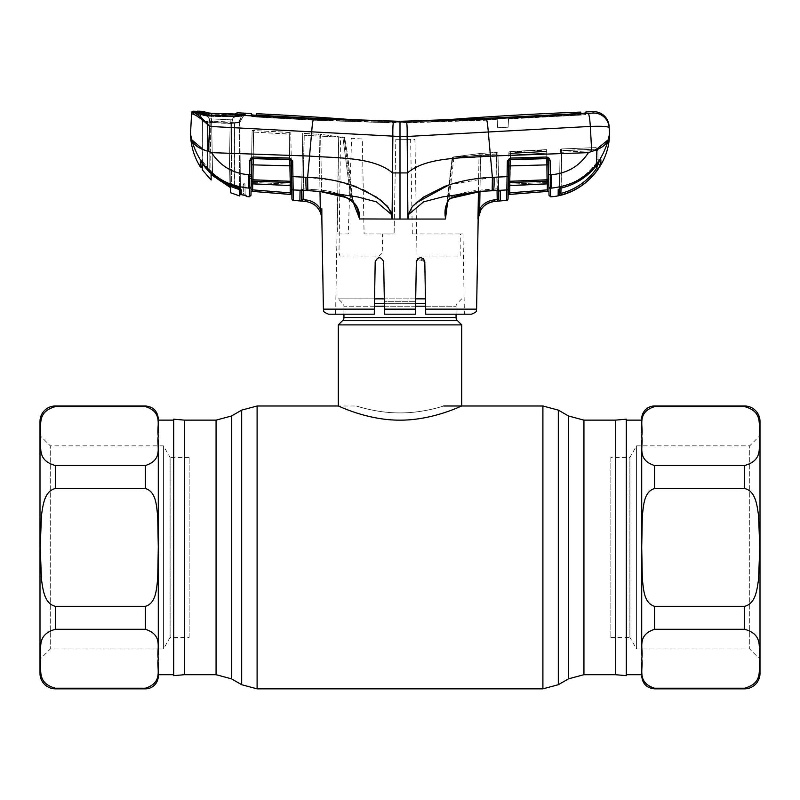 <?xml version="1.0" encoding="UTF-8"?>
<svg xmlns="http://www.w3.org/2000/svg" width="800" height="800" viewBox="0 0 800 800"><rect width="100%" height="100%" fill="white"/><g stroke="black" fill="none" stroke-linecap="round" stroke-linejoin="round"><path stroke-width="0.6" stroke-dasharray="4 3" d="M400 412.91C423.52 413.06 444.18 405.75 443.71 405.99C444.19 405.75 423.52 413.05 400.02 412.91C423.52 413.06 444.18 405.75 443.71 405.99C444.19 405.75 423.52 413.05 400.02 412.91C376.5 413.06 355.81 405.75 356.29 405.99C355.81 405.75 376.46 413.06 400 412.91C376.5 413.06 355.81 405.75 356.29 405.99C355.81 405.75 376.46 413.06 400 412.91M184.51 420.13L184.51 674.7M173.71 419.19L173.71 675.65M615.49 420.13L615.49 674.7M626.29 675.65L626.29 419.19M626.29 427.42L626.29 667.42L626.29 427.42M173.71 667.42L173.71 427.42L173.71 667.42M374.42 306.22L343.94 306.22A4.11 4.11 0 0 0 342.74 303.31L338.29 298.86L425.45 298.86M343.94 314.19L343.94 306.22L456.06 306.22A4.11 4.11 0 0 1 457.26 303.31L461.71 298.86M425.58 306.22L456.06 306.22L456.06 314.19M338.29 324.89L461.71 324.89M461.71 405.99C462.16 405.47 433.41 420.29 400.03 420.16C366.6 420.3 337.82 405.46 338.29 405.99L356.29 405.99M415.7 298.86L384.3 298.86M374.55 298.86L338.29 298.86M158.29 674.7L158.29 420.13L158.29 674.7M173.71 674.7L173.71 420.13L173.71 674.7M40 673.42L40 421.42M55.43 465.53C35.5 459.97 42.22 445.64 40.22 436.02C42.15 426.41 35.68 411.96 55.43 406.61L145.43 406.61C164.05 412.66 156.19 426.51 158.29 436.07C156.24 445.62 163.95 459.63 145.43 465.53L55.43 465.53L55.43 488.5L145.43 488.5C156.45 491.88 156.37 506.24 157.69 515.67L158.29 555.32M158.29 539.52L157.69 579.14C156.37 588.42 156.55 602.85 145.43 606.34L55.43 606.34C44 603.55 43.06 589.15 41.45 579.59L40.22 547.5L41.45 515.25C43.03 505.7 44.08 491.18 55.43 488.5M55.43 688.85L55.43 688.22C35.5 682.67 42.22 668.33 40.22 658.71C42.15 649.1 35.68 634.66 55.43 629.3L145.43 629.3C164.05 635.35 156.19 649.2 158.29 658.76L158.29 662.71M189.14 457.42L170.11 457.42L170.11 637.42L170.11 457.42L163.43 445.85L50.29 445.85L50.29 648.99L50.29 445.85L40 435.56L40 659.27L50.29 648.99L163.43 648.99L163.43 445.85L163.43 648.99L170.11 637.42L189.14 637.42L189.14 457.42L189.14 637.42M158.29 432.11L158.29 420.13M158.29 654.8L158.29 440.02M158.29 675.99L158.29 658.76C156.24 668.32 163.95 682.33 145.43 688.22L145.43 688.85M641.71 420.13L641.71 674.7L641.71 420.13M626.29 420.13L626.29 674.7L626.29 420.13M760 421.42L760 673.42M744.57 629.3C764.5 634.86 757.78 649.19 759.78 658.82C757.85 668.42 764.32 682.87 744.57 688.22L654.57 688.22C635.95 682.17 643.81 668.32 641.71 658.76C643.76 649.21 636.05 635.2 654.57 629.3L744.57 629.3L744.57 606.34L654.57 606.34C643.55 602.95 643.63 588.6 642.31 579.17L641.71 539.52M641.71 555.31L642.31 515.7C643.63 506.41 643.45 491.99 654.57 488.5L744.57 488.5C756 491.28 756.94 505.68 758.55 515.24L759.78 547.34L758.55 579.58C756.97 589.13 755.92 603.65 744.57 606.34M744.57 405.99L744.57 406.61C764.5 412.17 757.78 426.5 759.78 436.12C757.85 445.73 764.32 460.18 744.57 465.53L654.57 465.53C635.95 459.48 643.81 445.63 641.71 436.07L641.71 432.12M610.86 637.42L629.89 637.42L629.89 457.42L629.89 637.42L636.57 648.99L749.71 648.99L749.71 445.85L749.71 648.99L760 659.27L760 435.56L749.71 445.85L636.57 445.85L636.57 648.99L636.57 445.85L629.89 457.42L610.86 457.42L610.86 637.42L610.86 457.42M641.71 662.72L641.71 674.7M641.71 440.03L641.71 654.81M641.71 418.85L641.71 436.07C643.76 426.52 636.05 412.51 654.57 406.61L654.57 405.99M600.85 159.58A1.54 1.53 -1 0 1 597.98 158.83L597.83 150.54L596.43 150.45L596.64 162.64L598.03 163.45L600.85 159.58L600.94 164.1L597.87 169.3C588.73 182.18 576.55 190.72 561.3 194.93L560.91 193.47C575.79 189.36 587.69 181.02 596.6 168.45L598.06 163.37L597.98 158.83L596.64 162.64C587.72 174.87 575.9 182.83 561.17 186.52L561.77 152.28L596.43 150.45L596.22 149.03L561.56 150.86L561.6 148.95L596.21 147.61L596.22 149.03L561.56 150.86A1.54 1.54 1 0 0 560.09 152.36L596.43 150.45L596.21 147.61L596.27 149.13L560.12 150.47L559.4 191.46M597.87 169.3L596.6 168.45L596.27 149.13L597.81 149.13L598.06 163.37L597.83 150.54L596.43 150.45L596.64 162.64C587.72 174.87 575.9 182.83 561.17 186.52L561.6 148.95L560.91 193.47L559.36 194.09L560.12 150.47L559.46 188.05A1.54 1.49 1 0 1 558.23 189.48L561.7 187.88C576.79 184.11 588.9 175.96 598.04 163.43L598.04 163.43C588.87 176 576.75 184.17 561.67 187.93L561.7 187.88M596.55 165.44L596.21 147.61L561.6 148.95L596.21 147.61L561.6 148.95L561.66 150.47L560.12 150.47L559.45 188.59L561.17 186.52L561.67 187.93L561.17 186.52L559.46 188.05A1.54 1.49 -179 0 1 559.32 188.65M559.4 191.49L559.36 194.09A1.54 1.54 1 0 1 558.14 195.57L558.23 189.48M561.3 194.93L558.14 195.57M600.94 164.1A1.54 1.53 -1 0 1 598.06 163.37L597.81 149.13L561.66 150.47L561.01 188.06M550.53 188.81L550.69 196.83M589.3 113.62L486.3 119.16L406.26 121.41C406.97 122.32 407.27 127.34 407.15 136.48L590.34 126.42L591.68 151.41L588.44 152.64C579.68 166.01 567.35 173.36 551.43 174.7L551.09 188.13C580.85 184.91 599.95 168.75 608.38 139.63M585.89 114.48L585.95 113.45L585.89 114.48L580.34 115.11L585.89 114.48L585.92 112.93L585.89 114.48M585.92 112.93L585.97 111.91L585.95 113.45L580.8 113.64L580.75 114.69L580.8 113.54M508.1 127.21L508.53 118.96L580.34 115.11L508.55 118.59L508.1 127.21L508.55 118.59L538.36 116.93L508.55 118.59L508.1 127.21L497.65 127.76L508.1 127.21M580.34 113.56L580.34 115.11L580.34 113.56L485.72 118.67L485.71 120.22L405.81 122.92L314.56 119.91L257.44 116.71L256.51 116.59L256.53 113.75L256.5 115.3M406.26 121.41L400 121.33L405.81 121.38L405.81 122.92L405.81 121.38L485.72 118.67L485.71 120.22L497.2 119.23L497.65 127.76L497.22 119.59L394.22 122.92L314.14 120.21L256.94 117.07L251.37 116.35L251.35 115L251.99 115.03M401.1 121.33L485.29 118.37L485.3 119.92L394.54 122.91L314.56 119.91L257.44 116.71L256.51 116.59L256.49 115.25M580.78 112.1L580.72 113.15L579.82 113.24L485.29 118.37L485.3 119.92L497.2 119.23L497.65 127.76L497.2 119.23L394.22 122.92L314.14 120.21L256.94 117.07L251.37 116.35L251.32 113.46L251.37 116.35L251.34 114.8L251.37 116.35L251.34 114.8L256.94 115.53L256.94 117.07L256.94 115.53L314.14 118.67L314.14 120.21L314.14 118.67L394.19 121.38L394.22 122.92L394.19 121.38L400 121.33L400 122.87L400 121.33L400 122.87L400 121.33L313.55 119.16L243.03 115.4L245.09 114.98L245.08 113.17L243.68 113.94L243.68 115.74L244.24 115.21M579.82 113.24L579.82 114.79L538.36 116.93L579.82 114.79L580.75 114.69L579.82 114.79L579.82 113.59M405.49 121.36L405.49 122.91L405.49 121.36M256.52 113.7L256.54 115.04L257.44 115.16L314.56 118.36L314.56 119.91L314.56 118.36L394.51 121.36L394.54 122.91L394.51 121.36L398.9 121.33M580.73 113.54L580.75 114.69L580.73 113.54M609.15 127.65A15.43 15.39 177 0 0 593.07 113.07L590.51 113.53M199.67 113.75L197.78 112.99A1.54 1.5 -71.1 0 1 198.6 113.68A1.54 1.5 -71.1 0 0 197.36 112.91L194.59 112.76A1.54 1.43 -77.9 0 0 193.1 114.1C197.13 115.67 202.65 119.78 209.66 126.42L400 136.52L400 121.33M300.27 190.09L301.73 189.63L301.72 190.27L302.71 133.36L301.72 190.27L302.71 133.36L301.73 189.63L300.18 190.13L303.15 189.22L304.07 135.27L342.9 137.31L350.98 199.55C341.11 193.98 330.77 190.82 319.94 190.07L303.14 188.88L304.07 135.27L342.9 137.31L350.98 199.55L357.06 207.02L359.68 219.04L400 219.05L400 136.52L407.15 136.48L407.5 172.92C426.21 156.8 462.72 158.19 490.46 156.07L490.17 152.81M416.06 202.93L407.87 213.42L407.5 172.92L392.5 172.92L392.85 136.48C392.73 127.34 393.03 122.32 393.74 121.41M311.7 132C312.23 124.49 312.84 120.21 313.55 119.16M486.3 119.16C486.97 119.76 487.64 124.04 488.3 132M242.59 115.44A1.54 1.24 -94.4 0 0 241.87 116.16L243.68 115.75L243.68 113.94M234.52 116.93L241.87 116.16A1.54 1.24 -94.4 0 1 242.84 115.39L242.84 115.39A1.54 1.24 -94.4 0 1 243.03 115.4L234.5 116.3L234.52 116.93L234.5 116.3L234.52 116.93L207.35 116.21L234.52 116.93L241.87 116.16L244.28 115.2L241.63 115.53M207.35 116.21C203.02 115.56 200.1 114.72 198.6 113.68C200.11 114.72 203.03 115.57 207.35 116.21L207.25 115.67L207.35 116.21L207.25 115.67L234.5 116.3M243.68 115.74L245.09 114.98M197.36 112.91C198.81 114.01 202.11 114.93 207.25 115.67M202.27 148.78L208.32 151.41L209.66 126.42L199.5 116.12M194.59 112.76L193.19 112.25L193.22 111.22M198.4 112.11L197.12 111.34L197.09 112.76L198.36 113.53L198.4 112.11L198.36 113.53L197.09 112.76M193.19 112.25A1.54 1.54 3 0 0 191.58 113.71L193.1 114.1M506.65 200.36L507.06 176.65L492.38 177.34L492.23 190.43L498.83 190.28L500.24 191.07L500.43 200.82A1.54 1.54 179 0 1 498.75 199.31L497.96 153.93L498.59 190.38L497.87 188.92A1.54 0.83 -81.5 0 0 498.2 190.2M498.77 190.31A1.54 1.46 -1 0 1 498.58 189.64L497.18 188.86L497.34 190.2M500.43 200.82L497.35 201.18L497.21 199.67L494.44 199.9C488.12 200.55 483.2 203.51 479.69 208.79L480.98 209.59L477.99 218.81L479.69 208.79L480.56 154.96L496.41 153.93L497.05 190.32L496.41 153.93L479.02 154.96L452.1 158.31L453.78 158.38L453.56 156.94L496.39 154.8L453.56 156.94L480.45 153.45L496.32 152.42L497.4 190.31L493.54 190.48L493.34 189.03L480.06 190.07C469.38 191.01 459.11 193.53 449.26 197.63L453.78 158.38L496.61 156.24L496.39 154.8A1.54 1.54 -1 0 1 498 156.31L497.96 153.93A1.54 1.54 179 0 0 496.32 152.42L496.39 154.8A1.54 1.54 179 0 1 498 156.31L498.99 190.49L498.48 190.36A1.54 0.83 98.5 0 1 497.87 188.92L480.06 190.07C469.38 191.01 459.11 193.53 449.26 197.63L453.78 158.38L496.61 156.24L497.18 188.86L493.34 189.03L493.49 190.37M549.02 195.32L548.88 187.37L548.95 191.29L508.14 194.52L508.86 153.08L508.82 155.14L546.88 153.08L547.4 182.43L548.8 182.49L548.41 160.5L548.8 182.52A1.54 1.45 179 0 0 547.15 181.1L509.75 182.59L509.69 185.54L510.51 155.06L546.88 153.08L547.4 182.43L546.76 158.31L510.17 159.37L508.74 160.99L508.37 181.37L508.72 161.25L507.33 161.34L507.06 176.65L508.45 176.56L508.72 161.25L508.13 195.11M500.24 191.07A1.54 1.46 179 0 1 498.58 189.64L498.99 190.49L498.48 190.36A1.54 0.83 98.5 0 0 498.83 190.28L506.82 189.94A1.54 1.45 1 0 0 508.24 188.52M497.35 201.18L494.55 201.41C488.74 202.01 484.21 204.74 480.98 209.59M494.55 201.43L494.44 199.9M478.17 219.05L479.02 154.96L452.61 158.45L447.68 201.7M478.43 191.74L479.02 154.96L480.56 154.96L479.97 191.55M498.59 190.38L497.96 153.93A1.54 1.54 -1 0 0 496.32 152.42L480.45 153.45A1.54 1.54 80.3 0 0 480.3 153.46L453.49 156.94A1.54 1.02 84.6 0 1 453.56 156.94A1.54 1.02 -95.4 0 0 453.49 156.94A1.54 1.02 84.6 0 0 452.61 158.45L453.78 158.38L453.56 156.94L480.45 153.45A1.54 1.54 -99.7 0 0 479.02 154.96A1.54 1.54 80.3 0 1 480.3 153.46L453.49 156.94A1.54 1.02 -95.4 0 0 452.61 158.45L445.45 219.05L407.93 219.05L408.62 214.41L423.56 201.87L442.25 196.98L480.42 191.38L492.18 190.54L480.42 191.38C469.9 192.31 459.76 194.68 449.98 198.48L450.06 198.93C447.99 200.46 446.79 202.94 446.47 206.37L445.53 218.19M492.18 190.54L491.96 189.09L492.12 190.43M449.26 197.63L450.06 198.93L449.26 197.63L446.47 206.37L452.1 158.31L446.47 206.37L449.26 197.63M302.06 190.17L303.15 189.22L301.11 190.24L306.46 190.48L306.66 189.03L308.04 189.09L307.82 190.54L308.04 189.09L319.94 190.07C330.9 190.86 341.25 194.02 350.98 199.55L352.65 199.46L352.07 199.62L344.12 137.53L320.62 134.32L321.55 191.74L320.62 134.32L344.12 137.53L352.07 199.62C356.02 205.26 358.53 211.72 359.59 219.01L359.59 219.01M321.83 208.77L321.86 219.05C320.88 208.95 315.41 203.08 305.45 201.42L299.88 200.93L300.08 190.23L303.14 188.88L306.66 189.03L306.51 190.37M338.69 136.86L337.27 233.96L348.24 233.96L351.63 138.26L362.31 139.03L364.08 233.96L394.1 233.96L382.6 234.01L382.26 253.02L379.1 256.05L340 256.01L338.98 253.02L340.52 137.08L338.69 136.86L335.6 314.19L374.29 314.19L375.2 261.77C378 256.37 380.82 256.37 383.66 261.77L384.57 314.19L415.43 314.19L415.52 309.14L384.48 309.14L383.66 261.77C380.81 256.38 377.99 256.38 375.2 261.77L374.37 309.14L323.4 309.14M335.6 314.19L374.29 314.19L375.02 272.26M384.48 309.14L384.57 314.19L415.43 314.19L384.57 314.19L384.49 309.68L415.51 309.68L384.49 309.68L384.35 301.75L415.65 301.75L416.34 261.77L415.43 314.19L415.65 301.75L384.35 301.75L383.66 261.77C380.82 256.37 378 256.37 375.2 261.77M412.33 233.96L410.62 139.43L400 139.29L414.92 139.5L417.02 256.05L460.17 256.05L460.24 235.48L460.67 233.96L463 233.96L412.33 233.96M476.6 309.14L425.63 309.14L424.8 261.77L417.65 258.79M423.51 258.8L416.34 261.77C419.19 256.38 422.01 256.38 424.8 261.77L425.71 314.19L464.4 314.19L425.71 314.19L424.98 272.26M425.63 309.14L425.71 314.19L471.46 314.19M395.82 139.32L400 139.29L395.82 139.32L394.1 233.96L395.82 139.32M416.34 261.77L415.52 309.14M305.45 201.43L305.56 199.9C311.86 200.55 316.77 203.51 320.29 208.77L319.08 134.32L304.26 133.36L303.26 190.34L304.26 133.36L319.08 134.32L320.01 191.55M321.83 219.05L320.29 208.77M303.11 199.35L305.56 199.9M303.08 199.7L302.64 200.35M300.08 190.23L293.18 189.94L292.93 176.65L291.55 176.56L291.36 165.94L253.2 164.74L252.94 179.78L290.24 181.28L289.84 159.78A1.54 1.42 179 0 1 291.26 160.99L291.73 186.97L291.68 184.22L252.6 182.42L253.49 132.06L290.81 134.25L290.78 132.45L291.84 193.08L291.28 161.25L292.67 161.34L292.93 176.65L307.62 177.34L307.82 190.54L319.62 191.51L319.94 190.07L319.62 191.51C331.65 193.22 339.34 194.88 342.69 196.49C347.69 197.61 352.48 201.12 357.06 207.02L352.65 199.46L357.06 207.02L350.98 199.55L352.65 199.46L347.33 153.52L344.55 137.24L342.9 137.31L344.55 137.24C347.14 151.69 348.61 161.94 348.96 168L352.65 199.46L352.07 199.62M363.25 189.69L336.05 180.85L307.62 177.34L309.54 156.07C337.28 158.19 373.79 156.8 392.5 172.92L392.07 219.05L391.38 214.41L376.44 201.87L357.75 196.98L319.58 191.38C334.84 192.93 361.17 197.17 359.68 219.04L359.68 218.53M306.46 190.48L319.62 191.51M301.52 190.15L306.4 190.37A15.43 1.5 -87.7 0 1 305.98 177.26M301.3 200.2A1.54 1.54 1 0 1 299.88 200.87M251.13 186.72A1.54 1.47 1 0 1 249.47 188.16L249.65 174.74L251.34 174.65L251.59 160.5L251.08 189.57L252.11 130.57L251.15 185.27L251.25 179.87L252.94 179.78L252.8 183.82L253.49 132.06L289.13 134.02L290.3 185.54A1.54 1.46 179 0 1 291.73 186.97L291.76 188.52A1.54 1.45 179 0 0 293.18 189.94L293.35 200.36M400 219.05L407.93 219.05L407.87 213.42L408.62 214.41M498.48 190.36L497.45 190.2M493.54 190.48L493.6 190.37A15.43 1.5 -92.3 0 0 494.02 177.26M445.45 219.05L445.49 218.19C444.11 210.41 445.61 203.84 449.98 198.48M588.44 152.64L490.46 156.07L492.38 177.34L449.12 184.82M291.86 194.56L290.16 194.39L289.24 132.45L253.65 130.57L252.62 189.87L290.29 192.88M291.94 198.85L291.93 198.78A1.54 1.54 179 0 0 293.34 200.29M251.25 179.87L251.15 185.27A1.54 1.48 -179 0 1 252.8 183.82L290.3 185.54L290.25 182.59L252.85 181.1A1.54 1.45 -179 0 0 251.2 182.52L252.6 182.42L251.2 182.49L251.59 160.5L249.89 160.59L250.6 158.35L253.18 157L289.77 158.07L292.67 161.34M251.05 191.29L251.12 187.35L249.46 188.8M251.05 191.26L251.08 189.57L252.62 189.87L252.5 191.38L251.05 191.26M251.61 159L252.11 130.57L251.61 159M290.16 185.61L289.24 132.45L290.78 132.45L253.65 130.57L252.11 130.57L253.65 130.57L252.72 183.89M252.76 183.89L290.27 185.62L289.99 184.15L291.68 184.22L290.81 134.25L289.13 134.02L289.99 184.15L252.6 182.42L252.8 183.82L251.15 185.4M291.68 184A1.54 1.44 179 0 0 290.25 182.59L290.24 181.28L291.63 181.37M251.51 164.83L253.2 164.74L253.23 158.62L289.84 159.78L253.23 158.62A1.54 1.44 -179 0 0 251.94 159.14L251.59 160.5M253.18 157L253.24 158.31L251.94 159.14L250.6 158.35M208.32 151.41L211.56 152.64C220.33 166.03 232.69 173.39 248.64 174.7L249.65 174.74L249.89 160.59M191.62 139.63C200.04 168.75 219.15 184.91 248.92 188.14L248.71 186.77M292.63 160.89L291.26 160.99L289.83 159.37L289.77 158.07M211.56 152.64L309.54 156.07L311.54 133.82M200.2 166.69L202.1 166.16L202.17 160.62L207.5 167.83C214.99 176.02 223.99 181.88 234.5 185.4L234.52 122.67L207.52 121.34L207.5 167.83L202.17 160.62L202.51 120.73L207.52 121.34L207.5 167.83L206.72 168.5L200.27 161.16L202.17 160.62L202.51 120.73L239.8 122.47L240.38 189.04L234.15 186.34C223.47 182.77 214.32 176.82 206.72 168.5L207.5 167.83C214.99 176.02 223.99 181.88 234.5 185.4C238.02 186.75 239.98 187.97 240.38 189.04L240.43 193.65A1.03 1.02 -0.6 0 0 241.23 194.64M246.46 196.52L246.42 195.92L243.24 195.08L243.38 183.83L244.92 183.8L245.11 194.42A1.54 1.54 179 0 0 246.42 195.92M200.27 161.16L202.17 160.62L202.14 163.18L202.17 160.62L202.14 163.18L200.79 161.57M197.34 111.15L197.33 112.36L202.32 121L202.32 163.4L206.71 168.51C214.32 176.84 223.46 182.79 234.15 186.37L234.52 122.67L239.8 122.47L240.38 189.04C239.98 187.97 238.02 186.75 234.5 185.4L234.15 186.34L234.5 185.4M245.21 195.53L245.91 195.72L245.11 194.42L243.55 193.58L245.12 195.01L244.92 183.8L243.38 183.83L243.24 195.08M245.91 195.72L245.11 194.42A1.54 1.54 -1 0 0 245.82 195.69M241.19 190.01L240.38 189.04L239.8 122.47L240.43 193.65M239.8 120.66L240.32 180.75M588.38 113.68A15.43 1.41 -93.1 0 1 590.34 126.42M561.56 150.86A1.54 1.54 -179 0 0 560.09 152.36L561.77 152.28L561.56 150.86M600.47 160.01A1.54 1.53 179 0 1 597.98 158.83L596.64 162.64L598.02 163.45M508.27 187.13L509.74 185.62L510.01 184.15L508.32 184.22L508.27 186.97L508.32 184L508.27 186.97A1.54 1.46 -179 0 1 509.69 185.54L547.19 183.82L547.4 182.43L510.01 184.15L547.4 182.43L548.8 182.49L548.84 185.27L548.41 160.5L548.87 186.71L548.66 174.65L550.35 174.74L550.52 188.15L551.08 188.14M508.14 194.52L508.72 160.99M548.49 164.83L510.02 165.84L509.75 182.59A1.54 1.44 -179 0 0 508.32 184L508.27 186.97M509.74 185.62L547.28 183.89L546.7 151.15L510.4 153.08L510.31 151.57L546.63 149.64L546.67 151.66L510.3 153.63A1.54 1.54 1 0 0 508.82 155.14L508.32 184.22L510.01 184.15L510.51 155.06L508.82 155.14A1.54 1.54 -179 0 1 510.3 153.63L510.31 151.57L546.63 149.64L546.67 151.66L510.3 153.63L510.31 151.57L510.4 153.08L508.86 153.08L510.4 153.08L509.71 192.88L547.38 189.86L547.49 191.37M528.57 150.85C510.28 152.16 510.31 152.74 528.66 152.6C546.94 150.92 546.91 150.34 528.57 150.85C510.28 152.16 510.31 152.74 528.66 152.6C546.94 150.92 546.91 150.34 528.57 150.85M509.84 194.39L509.71 192.88M548.8 182.52L548.84 185.27L548.75 179.87L508.37 181.37M547.23 183.89L547.19 183.82A1.54 1.48 179 0 1 548.84 185.27M508.64 165.94L510.02 165.84L510.16 159.78A1.54 1.42 -179 0 0 508.74 160.99L507.36 160.9L510.22 158.07L510.16 159.78L546.77 158.62A1.54 1.44 179 0 1 548.06 159.14L546.76 158.31L546.81 157L549.4 158.35L548.06 159.14M510.22 158.07L546.81 157M547.28 183.89L546.7 151.15L510.4 153.08L509.83 185.61M548.39 159L548.87 186.71A1.54 1.47 179 0 0 550.52 188.15M548.88 187.37L548.95 191.26M548.41 160.5L550.1 160.59L550.35 174.74L551.43 174.7M596.81 149.12L591.68 151.41M211.06 174.55L210.15 122.5L230.21 123.51L211.65 122.66L211.79 118.94L230.19 119.79L209.12 118.78L211.55 118.93L211.64 122.66L210.15 122.53L211.06 174.55L230.64 187.72L231.75 123.71L230.21 123.51L231.75 123.71L232.78 119.76L230.19 119.79L230.03 123.51L230.19 119.79L230.17 123.51L230.19 119.79L232.76 119.79L232.81 118.55L231.75 123.71L230.64 187.72M233.09 116.12L209.61 115.07L197.33 112.36L202.32 121L209.8 122.33L231.66 123.35L239.61 122.7L239.61 121.36L244.35 113.15L244.34 114.49L239.61 122.7L239.61 121.36M230.13 116.02L230.13 114.13L230.12 114.89L209.21 113.86L205.99 113.34L205.96 112.19L204.69 111.42L204.71 112.57L211.34 113.25L211.37 114.02L232.05 114.97L235.59 114.82L235.69 113.57L235.59 114.82L230.12 114.89L230.13 114.13L243.24 114.75L242.11 114.91L238.29 122.92L231.66 123.35L231.67 184.91L238.92 189.34C223.96 184.96 211.82 176.47 202.5 163.87L202.32 119.77L202.32 121L203.38 121.29L199.26 112.92L203.38 121.29L209.8 122.33L231.66 123.35L231.67 184.91L235.28 186.76M234.15 186.37L239.61 188.64L239.61 122.7L244.34 114.49L243.24 114.75M230.49 116.04L242.11 114.91L238.29 122.92L239.61 122.7L239.61 188.64M198.15 112.64L208.67 113.09L209.21 113.86L211.37 114.02L211.41 115.15M232.05 114.97L232.59 114.21L232.05 114.97L232.59 114.21L237.01 114.05L237.1 112.8M237.01 114.05L235.59 114.82L237.01 114.05L235.32 114.2L232.81 118.55A7.71 7.71 -179 0 0 231.78 122.27L231.76 123.47L231.78 122.27M205.96 112.19L205.99 113.34L204.71 112.57L209.21 113.86L208.67 113.09L209.21 113.86M235.1 116.16L207.2 115.44L209.12 118.78L209.1 117.62L209.12 118.78L206.83 114.8M232.54 114.2L211.34 113.25L211.79 118.94M231.67 184.91C223.37 181.37 216.08 176.43 209.81 170.1L209.81 122.33L209.81 170.1L202.5 163.87L209.81 170.1C216.08 176.43 223.37 181.37 231.67 184.91M238.92 189.34L239.61 190.35L239.61 195.93M239.61 184.22L239.61 195.07L239.61 184.22M240.43 193.51L243.5 184.44M239.91 194.39L240.2 193.61M211.58 122.65L211.42 115.54M209.12 118.78L210.15 122.5L209.12 118.78M206.36 112.87L209.1 117.62A7.71 7.71 126.7 0 1 210.13 121.35M230.13 116.03L230.12 114.89M568.5 416L568.5 678.84M558.32 410.12L558.32 684.71M542.9 405.99L542.9 688.85M257.1 405.99L257.1 688.85M241.68 410.12L241.68 684.71M231.5 416L231.5 678.84M216.07 420.13L216.07 674.7M583.93 420.13L583.93 674.7M374.48 303.31L425.52 303.31M415.62 303.31L384.38 303.31M415.57 306.22L384.43 306.22M343.94 317.53L456.06 317.53M342.74 320.44L457.26 320.44M55.43 406.61L55.43 405.99M55.43 629.3L55.43 606.34M145.43 406.61L145.43 405.99M145.43 629.3L145.43 606.34M145.43 488.5L145.43 465.53M744.57 688.22L744.57 688.85M744.57 465.53L744.57 488.5M654.57 688.22L654.57 688.85M654.57 465.53L654.57 488.5M654.57 606.34L654.57 629.3M561.6 148.95A1.54 1.54 1 0 0 560.12 150.47A1.54 1.54 -179 0 1 561.6 148.95A1.54 1.54 0 0 0 560.12 150.47A1.54 1.54 0 0 1 561.6 148.95M480.38 191.51L480.06 190.07L480.38 191.51L466.74 193.67L450.06 198.93M290.16 194.39L252.5 191.38M251.31 176.01L249.62 176.25M510.31 151.57A1.54 1.54 -179 0 0 508.86 153.08A1.54 1.54 1 0 1 510.31 151.57A1.54 1.54 0 0 0 508.86 153.08A1.54 1.54 0 0 1 510.31 151.57M230.17 123.51L229.07 186.64L230.17 123.51M211.65 122.7L212.58 175.65L211.65 122.66M598.03 163.45L600.55 159.9L597.98 158.83L600.55 159.9M256.49 115.5L256.52 114.05M251.37 116.11L251.34 114.56L251.37 116.11M251.32 113.91L251.35 115.46L251.32 113.91M251.36 114.84L251.33 113.49M240.81 115.64L240.05 115.75M237.79 116.03L237.2 116.08M453.49 156.94A1.54 1.54 0 0 0 452.1 158.31A1.54 1.54 0 0 1 453.49 156.94M463 233.96L464.4 314.19M290.26 185.62L291.73 187.13M200.67 161.44L202.17 160.62L202.51 120.73L202.17 160.62L200.64 161.42M211.34 113.25L208.72 113.09M206.55 112.9L205.31 112.71"/><path stroke-width="1.2" d="M184.51 547.42L184.51 420.13L173.71 419.19L173.71 675.65L184.51 674.7L184.51 547.42M615.49 420.13L626.29 419.19L626.29 675.65L615.49 674.7L615.49 420.13L583.93 420.13L568.5 416L558.32 410.12L542.9 405.99L443.71 405.99M456.06 314.19L456.06 317.53L343.94 317.53L343.94 314.19M456.06 317.53A4.11 4.11 0 0 0 457.26 320.44L342.74 320.44A4.11 4.11 0 0 0 343.94 317.53M457.26 320.44L461.71 324.89L461.71 405.99C462.19 405.45 433.48 420.29 399.96 420.16C366.64 420.3 337.8 405.47 338.29 405.99L257.1 405.99L241.68 410.12L241.68 684.71L231.5 678.84L231.5 416L241.68 410.12M342.74 320.44L338.29 324.89L338.29 405.99M461.71 324.89L338.29 324.89M425.45 298.86L415.7 298.86M384.3 298.86L374.55 298.86M158.29 432.11L158.29 420.13L173.71 420.13M158.29 674.7L173.71 674.7M55.43 688.85L145.43 688.85L145.43 688.22C164.05 682.17 156.19 668.32 158.29 658.76C156.24 649.21 163.95 635.2 145.43 629.3L55.43 629.3C35.5 634.86 42.22 649.19 40.22 658.82C42.15 668.42 35.68 682.87 55.43 688.22L145.43 688.22L55.43 688.22L55.43 688.85A15.43 15.43 0 0 1 40 673.42L40 421.42A15.43 15.43 0 0 1 55.43 405.99L55.43 406.61C35.5 412.17 42.22 426.5 40.22 436.12C42.15 445.73 35.68 460.18 55.43 465.53L145.43 465.53C164.05 459.48 156.19 445.63 158.29 436.07C156.24 426.52 163.95 412.51 145.43 406.61L55.43 406.61M40 435.56L40 659.27M145.43 688.85A12.86 12.86 0 0 0 158.29 675.99L158.29 662.71M55.43 606.34L145.43 606.34C156.45 602.95 156.37 588.6 157.69 579.17L158.29 547.42L157.69 515.7C156.37 506.41 156.55 491.99 145.43 488.5L55.43 488.5C44 491.28 43.06 505.68 41.45 515.24L40.22 547.34L41.45 579.58C43.03 589.13 44.08 603.65 55.43 606.34L55.43 629.3M158.29 440.02L158.29 539.52M158.29 555.32L158.29 654.8M641.71 662.72L641.71 674.7L626.29 674.7M641.71 420.13L626.29 420.13M744.57 405.99L654.57 405.99L654.57 406.61C635.95 412.66 643.81 426.51 641.71 436.07C643.76 445.62 636.05 459.63 654.57 465.53L744.57 465.53C764.5 459.97 757.78 445.64 759.78 436.02C757.85 426.41 764.32 411.96 744.57 406.61L654.57 406.61L744.57 406.61L744.57 405.99A15.43 15.43 0 0 1 760 421.42L760 673.42A15.43 15.43 0 0 1 744.57 688.85L744.57 688.22C764.5 682.67 757.78 668.33 759.78 658.71C757.85 649.1 764.32 634.66 744.57 629.3L654.57 629.3C635.95 635.35 643.81 649.2 641.71 658.76C643.76 668.32 636.05 682.33 654.57 688.22L744.57 688.22M760 659.27L760 435.56M654.57 405.99A12.86 12.86 0 0 0 641.71 418.85L641.71 432.12M744.57 488.5L654.57 488.5C643.55 491.88 643.63 506.24 642.31 515.67L641.71 547.42L642.31 579.14C643.63 588.42 643.45 602.85 654.57 606.34L744.57 606.34C756 603.55 756.94 589.15 758.55 579.59L759.78 547.5L758.55 515.25C756.97 505.7 755.92 491.18 744.57 488.5L744.57 465.53M641.71 654.81L641.71 555.31M641.71 539.52L641.71 440.03M598.02 163.45L600.85 159.58L600.94 164.1L597.87 169.3C588.73 182.18 576.55 190.72 561.3 194.93L558.14 195.57L558.23 189.48L561.7 187.88C576.79 184.11 588.9 175.96 598.04 163.43L600.85 159.58A1.54 1.53 179 0 1 600.47 160.01M550.71 196.49L550.69 196.83C582.59 194.78 609.62 165.84 609.48 133.88L608.38 139.63C606.23 145.01 600.66 148.94 591.68 151.41L588.44 152.64L490.46 156.07L488.3 132L590.34 126.42C601.86 126.02 608.13 126.42 609.15 127.65L609.48 133.88L609.15 127.65A15.43 15.39 -3 0 0 593.07 113.07L486.3 119.16L400 121.33L485.29 118.37L579.82 113.59M548.88 187.37L550.53 188.81L550.69 196.83L549.02 195.32L548.88 187.37L550.53 188.81L551.08 188.14C580.85 184.91 599.95 168.75 608.38 139.63L596.81 149.12M609.48 133.88L608.38 139.63M588.38 113.68A15.43 1.41 86.9 0 1 590.34 126.42L591.68 151.41M398.9 121.33L485.72 118.67L580.34 113.56L585.92 112.93L585.97 111.91A3445.71 3445.71 0 0 1 593.15 111.66A15.43 15.43 0 0 1 609.08 126.27M593.15 111.66L593.07 113.07L593.15 111.66M585.92 112.93L582.39 113.43M256.52 113.7L256.54 115.04L257.44 115.16L314.56 118.36L400 121.33A684.95 684.95 0 0 1 348.57 119.4A3445.71 3445.71 0 0 0 256.52 113.7L256.49 115.25L251.35 115M199.5 116.12L194.59 112.76C198.2 114.59 203.22 119.14 209.66 126.42L400 136.52L400 121.33L401.1 121.33M256.53 115.5L257.44 115.55M579.82 113.24L580.72 113.15L580.78 112.1L580.8 113.54M243.68 113.94L245.08 113.17A3445.71 3445.71 0 0 1 251.32 113.46L251.34 114.8L256.94 115.53L314.14 118.67L400 121.33A684.95 684.95 0 0 0 451.43 119.4A3445.71 3445.71 0 0 1 580.78 112.1M590.51 113.53L589.3 113.62M486.3 119.16C487.02 120.09 487.68 124.37 488.3 132L407.15 136.48C407.27 127.34 406.97 122.32 406.26 121.41M447.68 201.7L445.45 219.05L400 219.05L400 136.52L407.15 136.48L407.5 172.92C426.21 156.8 462.72 158.19 490.46 156.07L492.38 177.34C476.06 177.89 460.19 180.89 444.78 186.35L423.31 197.2L413.96 205.07C410.98 206.68 409.42 214.66 407.87 213.42L407.5 172.92L392.5 172.92C373.79 156.8 337.28 158.19 309.54 156.07L311.7 132C312.19 124.67 312.81 120.39 313.55 119.16L243.03 115.4A1.54 1.24 -94.4 0 0 242.84 115.39L242.84 115.39A1.54 1.24 -94.4 0 0 242.59 115.44M400 121.33L313.55 119.16M400 219.05L392.07 219.05L392.85 136.48C392.73 127.34 393.03 122.32 393.74 121.41M245.08 113.17L245.09 114.98L234.5 116.3L234.52 116.93M243.68 115.74L245.09 114.98M234.5 116.3L207.25 115.67L207.35 116.21M207.25 115.67C202.1 114.93 198.8 114.01 197.36 112.91A1.54 1.5 -71.1 0 1 197.78 112.99C200.22 114.26 203.39 115.08 207.3 115.44L234.51 116.16L243.8 115.57M197.09 112.76L197.12 111.34A3445.71 3445.71 0 0 0 193.22 111.22L193.19 112.25L197.75 113.08M191.64 112.68L191.58 113.71L191.64 112.68A1.54 1.54 0 0 1 193.22 111.22M193.19 112.25A1.54 1.54 -177 0 0 191.58 113.71L190.52 133.88C190.79 145.69 194.02 156.63 200.2 166.7L200.71 167.1M194.59 112.76A1.54 1.43 102.1 0 0 193.1 114.1L191.58 113.71L190.52 133.88L191.62 139.63L202.27 148.78M208.32 151.41L211.56 152.64L309.54 156.07L307.62 177.34L291.55 176.56L291.63 181.37L290.24 181.28L289.97 165.84L291.36 165.94L291.28 161.25L292.67 161.34L293.35 200.36A1.54 1.54 0 0 1 291.94 198.85L291.28 161.25L289.83 159.37L253.24 158.31L252.94 179.78L251.25 179.87L251.34 174.65L251.13 186.72A1.54 1.47 -179 0 1 249.47 188.16L248.92 188.14C219.15 184.91 200.04 168.75 191.62 139.63C193.77 145.01 199.34 148.94 208.32 151.41L209.66 126.42C202.65 119.78 197.13 115.67 193.1 114.1M408.62 214.41L407.93 219.05L407.87 213.42L408.62 214.41L423.56 201.87L442.25 196.98L480.42 191.38L506.82 189.94L507.06 176.65L492.38 177.34L492.18 190.54L480.42 191.38C469.9 192.31 459.76 194.68 449.98 198.48L480.38 191.51M498.2 190.2A1.54 0.83 -81.5 0 0 498.48 190.36L498.48 190.36A1.54 0.83 -81.5 0 0 498.83 190.28L500.24 191.07L500.43 200.82L494.55 201.41C488.74 202.01 484.21 204.74 480.98 209.59L477.98 219.05L478.43 191.74M498.77 190.31A1.54 1.46 -1 0 0 500.24 191.07M493.49 190.37L493.6 190.37A15.43 1.5 87.7 0 0 494.02 177.26M588.44 152.64C579.68 166.01 567.35 173.36 551.43 174.7L550.35 174.74L550.52 188.15A1.54 1.47 -1 0 1 548.87 186.71L548.06 159.14L546.76 158.31L510.17 159.37L509.75 181.28L508.37 181.37L508.45 176.56L508.24 188.52A1.54 1.45 -179 0 1 506.82 189.94L506.65 200.36L494.55 201.43L494.44 199.9L497.21 199.67L497.05 190.32L497.35 201.18M506.65 200.36A1.54 1.54 0 0 0 508.06 198.85L508.24 188.52M508.13 195.11L508.06 198.85M479.97 191.55L479.69 208.79L478.17 219.05C479.14 208.99 484.6 203.12 494.55 201.43M480.98 209.59L479.69 208.79C483.2 203.51 488.12 200.55 494.44 199.9M493.54 190.48L498.99 190.49L498.58 189.64L498.75 199.31A1.54 1.54 -1 0 0 500.43 200.82M450.06 198.93C447.97 200.32 446.78 202.8 446.47 206.37L445.49 218.19C444.11 210.41 445.61 203.84 449.98 198.48M445.45 219.05L445.53 218.19M359.68 218.94L392.07 219.05L391.38 214.41L376.44 201.87L357.75 196.98L319.58 191.38L345.54 197.39C355.32 201.47 360.03 208.68 359.68 219.04L353.41 202.73M321.83 208.77L321.86 219.05C320.86 208.99 315.4 203.12 305.45 201.43L299.88 200.93L300.08 190.23L301.52 190.15M303.11 199.35L303.26 190.34L303.08 199.7L305.56 199.9L305.45 201.42C315.41 203.08 320.88 208.95 321.86 219.05L323.4 309.14L374.37 309.14L375.2 261.77C377.99 256.38 380.81 256.38 383.66 261.77L384.48 309.14L415.52 309.14L415.43 313.95M374.29 314.19L328.54 314.19L374.29 314.19L374.37 309.14L374.29 314.19M375.2 261.77L375.02 272.26M415.43 314.19L384.57 314.19L384.48 309.14M415.51 309.68L416.34 261.77C419.19 256.38 422.01 256.38 424.8 261.77L425.63 309.14L476.6 309.14C475.19 310.72 479.32 310.99 471.46 314.19L425.71 314.19L425.63 309.14M417.65 258.79L416.34 261.77M424.98 272.26L424.8 261.77L423.51 258.8M302.64 200.35L299.88 200.93L303.08 199.7M301.73 189.63L301.55 199.53L301.73 189.63M301.3 200.2L301.55 199.53L301.3 200.2A1.54 1.54 -179 0 1 299.88 200.87M293.35 200.36L305.45 201.43M356.98 206.86L357.06 207.02C352.57 201.2 347.89 197.74 343.03 196.62C339.68 194.96 331.88 193.26 319.62 191.51L307.82 190.54L307.62 177.34C323.94 177.89 339.81 180.89 355.22 186.35L376.69 197.2L386.04 205.07C389.02 206.68 390.58 214.66 392.13 213.42L391.38 214.41L392.13 213.42L387.48 206.76L380.24 199.77L363.25 189.69M302.06 190.17L319.62 191.51M357.06 207.02L359.68 218.83M306.51 190.37L306.4 190.37A15.43 1.5 92.3 0 1 305.98 177.26M300.08 190.23L293.18 189.94A1.54 1.45 -1 0 1 291.76 188.52L291.86 194.53L291.84 193.08L291.86 194.53L290.16 194.39L290.29 192.88L291.84 193.08L290.29 192.88L290.16 185.61M305.56 199.9C311.86 200.55 316.77 203.51 320.29 208.77L320.01 191.55M321.86 219.05L320.29 208.77M449.12 184.82L416.06 202.93M293.34 200.29A1.54 1.54 -1 0 1 291.93 198.78L291.86 194.56L251.05 191.29L250.98 195.32L251.25 179.87M211.56 152.64C220.33 166.03 232.69 173.39 248.64 174.7L249.65 174.74L249.89 160.59L250.6 158.35L253.18 157L289.77 158.07L292.67 161.34M251.51 164.83L289.97 165.84L289.84 159.78L253.23 158.62A1.54 1.44 1 0 0 251.94 159.14L253.24 158.31L253.18 157M251.58 160.55L251.94 159.14L250.6 158.35M252.94 179.78L252.85 181.1A1.54 1.45 1 0 0 251.2 182.52L251.15 185.27A1.54 1.48 1 0 1 252.8 183.82L290.3 185.54L290.25 182.59L252.85 181.1L252.76 183.89L290.3 185.54A1.54 1.46 -1 0 1 291.73 186.97L291.68 184A1.54 1.44 -1 0 0 290.25 182.59L290.24 181.28L252.94 179.78M248.71 186.77L248.64 174.7L248.92 188.14L249.47 188.16L249.65 174.74L251.34 174.65L251.61 159L251.59 160.5L249.89 160.59M289.77 158.07L289.84 159.78A1.54 1.42 -1 0 1 291.26 160.99L292.63 160.89M251.13 186.72L249.46 188.8L249.3 196.83L250.98 195.32M252.72 183.89L252.62 189.87L251.08 189.57L251.05 191.26L252.5 191.38L252.62 189.87L290.29 192.88M245.12 195.01L246.46 196.52L249.3 196.83L249.46 188.8L248.92 188.14L249.46 188.8M291.63 181.37L291.68 184M200.64 161.42L206.72 168.51L200.27 161.16L200.2 166.69L200.67 161.44M245.53 195.59L241.23 194.64L241.2 191.27M241.19 190.85L240.39 189.05L240.43 193.65L240.38 189.05L241.19 190.01L241.23 194.64A1.03 1.02 179.4 0 1 240.43 193.65M245.82 195.69A1.54 1.54 -1 0 0 246.42 195.92L246.46 196.52M243.24 195.08L241.23 194.64M201.89 166.77L202.14 163.18L202.1 166.16A1.03 1.02 0.5 0 1 200.2 166.69L200.2 166.69M240.42 189.26L240.43 189.27C242.04 189.98 236.46 186.82 234.15 186.37C223.46 182.79 214.32 176.84 206.71 168.51C214.32 176.82 223.47 182.77 234.15 186.34L234.15 186.37C238.36 187.7 240.71 188.93 241.19 190.01M191.62 139.63L190.52 133.88M311.54 133.82L311.7 132M490.17 152.81L488.3 132M590.34 126.42C601.86 126.02 608.13 126.42 609.15 127.65M550.53 188.81L551.08 188.14L551.43 174.7M561.3 194.93L560.91 193.47C575.79 189.36 587.69 181.02 596.6 168.45L596.55 165.44M559.46 188.05L559.36 194.09L560.91 193.47L561.01 188.06M559.45 188.59L559.36 194.09A1.54 1.54 -179 0 1 558.14 195.57M559.32 188.65A1.54 1.49 -179 0 1 558.23 189.48M597.87 169.3L596.6 168.45L598.06 163.37M598.03 163.45L598.04 163.43C588.87 176 576.75 184.17 561.67 187.93L561.7 187.88M600.94 164.1A1.54 1.53 179 0 1 598.06 163.41M550.52 188.15L551.09 188.13M548.41 160.5L548.06 159.14L549.4 158.35L550.1 160.59L550.35 174.74L548.66 174.65L548.75 179.87L547.06 179.78L546.81 157L549.4 158.35L550.1 160.59L548.41 160.5L548.39 159M548.06 159.14A1.54 1.44 -1 0 0 546.77 158.62L510.16 159.78A1.54 1.42 1 0 0 508.74 160.99L508.45 176.56L507.06 176.65L507.36 160.9L510.22 158.07L546.81 157M548.49 164.83L508.64 165.94M508.37 181.37L508.32 184A1.54 1.44 1 0 1 509.75 182.59L509.75 181.28L547.06 179.78L547.15 181.1L509.75 182.59L509.74 185.62L547.24 183.89L547.15 181.1A1.54 1.45 -1 0 1 548.8 182.52M548.84 185.27A1.54 1.48 -1 0 0 547.19 183.82L509.69 185.54A1.54 1.46 1 0 0 508.27 186.97M508.72 160.99L507.33 161.34M507.36 160.9L508.74 160.99L510.17 159.37L510.22 158.07M509.84 194.39L509.71 192.88L547.38 189.86L547.28 183.89L547.49 191.37L508.14 194.52M508.16 193.06L509.71 192.88L508.16 193.06M548.95 191.29L508.14 194.56M509.83 185.61L509.71 192.88M548.95 191.26L547.49 191.37M230.64 187.72L230.55 192.75L230.64 187.72L211.06 174.55L211.16 179.99L211.06 174.55M230.55 192.75L239.61 195.93L240.43 193.51M240.59 192.53L239.61 195.93M239.61 195.22L239.61 188.64L240.38 189.21M235.28 186.76L239.61 190.35L239.61 188.64M238.92 189.34C223.96 184.96 211.82 176.47 202.5 163.87L202.91 164.12M202.1 166.16L202.5 163.87M202.32 169.86L202.32 163.94L202.32 169.86L211.16 179.99M232.59 114.21L211.34 113.25L237.01 114.05L232.59 114.21L232.05 114.97L232.59 114.21L244.34 114.49L243.89 115.28M243.24 114.75L241.83 115.5L242.11 114.91L233.09 116.12M244.34 114.49L244.35 113.15A3445.71 3445.71 0 0 0 237.1 112.8L237.01 114.05M205.31 112.71L211.34 113.25L204.71 112.57L204.68 111.47M230.49 116.04L209.61 115.07L198.15 112.64L208.67 113.09L209.21 113.86L208.67 113.09M204.69 111.42A3445.71 3445.71 0 0 0 197.34 111.15L197.33 112.36L198.15 112.64M197.33 112.36L197.68 112.96M199.26 112.92L199.67 113.75L199.26 112.92M211.34 113.25L211.37 114.02L211.34 113.25L230.13 114.13L230.12 114.89M237.1 112.85L235.69 113.57L235.59 114.82L235.69 113.57L235.32 114.2L232.28 114.2M206.36 112.87L205.96 112.19L205.99 113.34M239.73 194.89L239.91 194.39M206.83 114.8L207.2 115.44L204.29 115.13L199.67 113.75M615.49 674.7L583.93 674.7L568.5 678.84L568.5 416M568.5 678.84L558.32 684.71L558.32 410.12M558.32 684.71L542.9 688.85L542.9 405.99M542.9 688.85L257.1 688.85L257.1 405.99M231.5 678.84L216.07 674.7L216.07 420.13L184.51 420.13M583.93 674.7L583.93 420.13M425.52 303.31L415.62 303.31M384.38 303.31L374.48 303.31M425.58 306.22L415.57 306.22M384.43 306.22L374.42 306.22M145.43 606.34L145.43 629.3M55.43 465.53L55.43 488.5M145.43 465.53L145.43 488.5M55.43 405.99L145.43 405.99L145.43 406.61M654.57 488.5L654.57 465.53M744.57 629.3L744.57 606.34M654.57 629.3L654.57 606.34M744.57 688.85L654.57 688.85L654.57 688.22M251.31 176.01L249.62 176.25M251.28 178.14L249.58 178.62L251.28 178.14M290.16 194.39L252.5 191.38M216.07 674.7L184.51 674.7M231.5 416L216.07 420.13M257.1 688.85L241.68 684.71M145.43 405.99C153.24 406.75 157.52 411.04 158.29 418.85M654.57 688.85C646.76 688.08 642.48 683.8 641.71 675.99M256.52 114.05L256.49 115.6M251.36 115.04L251.33 113.49M241.63 115.53L240.81 115.64M240.05 115.75L239.42 115.84M238.32 115.97L237.79 116.03M237.2 116.08L236.44 116.13M235.68 116.15L235.1 116.16M323.4 309.14C324.81 310.72 320.68 310.99 328.54 314.19M301.11 190.24L306.46 190.48M476.6 309.14L478.17 219.05M290.26 185.62L291.73 187.13M252.76 183.89L251.15 185.4M547.23 183.89L548.85 185.4L547.23 183.89M509.74 185.62L508.27 187.13M208.06 113.04L207.49 112.99M207.24 112.97L206.55 112.9"/></g></svg>
